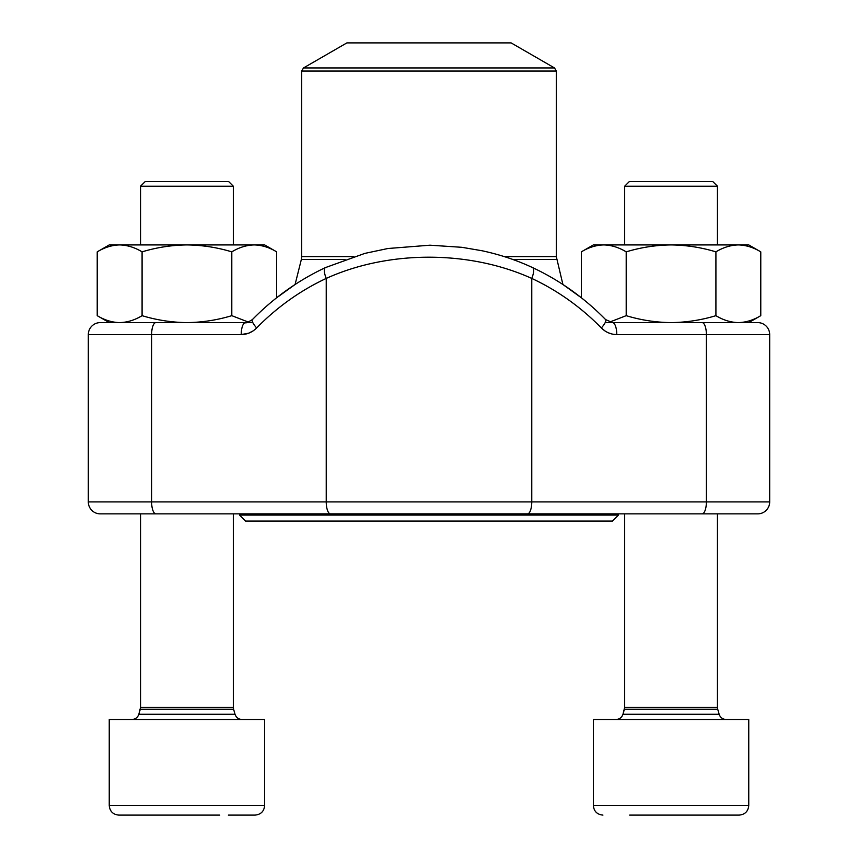 <?xml version="1.0" encoding="UTF-8"?>
<svg xmlns="http://www.w3.org/2000/svg" width="858" height="858" viewBox="0 0 858 858"><rect width="100%" height="100%" fill="white"/><g stroke="black" fill="none" stroke-linecap="round" stroke-linejoin="round"><path stroke-width="1.29" d="M676.501 815.1L739.199 815.1C745.001 814.532 748.187 811.346 748.755 805.533L748.755 719.476L593.361 719.476L593.361 805.533C593.929 811.346 597.114 814.532 602.927 815.1C597.114 814.532 593.929 811.346 593.361 805.533L748.755 805.533C748.187 811.346 745.001 814.532 739.199 815.1L629.654 815.1M145.195 181.564L140.562 186.197L145.195 181.564L228.678 181.564L233.322 186.197L140.562 186.197L140.562 244.916M219.766 815.1L118.801 815.1C112.999 814.532 109.813 811.346 109.245 805.533L264.639 805.533L264.639 719.476L109.245 719.476L109.245 805.533C109.813 811.346 112.999 814.532 118.801 815.1M154.108 815.1L148.67 815.1M255.073 815.1C260.886 814.532 264.071 811.346 264.639 805.533C264.071 811.346 260.886 814.532 255.073 815.1L228.346 815.1M629.322 181.564L712.805 181.564L717.438 186.197L624.678 186.197L629.322 181.564L624.678 186.197L624.678 244.916M638.234 815.1L632.786 815.1M119.648 322.608L109.245 322.608L97.222 315.669C104.537 320.098 112.012 322.415 119.648 322.608C127.295 322.415 134.77 320.098 142.085 315.669L142.085 251.855C156.703 247.426 171.664 245.109 186.937 244.916C202.22 245.109 217.171 247.426 231.799 251.855C239.114 247.426 246.589 245.109 254.225 244.916C261.872 245.109 269.348 247.426 276.662 251.855L276.662 297.758L295.088 284.502L301.34 259.491L345.12 259.491M142.085 315.669C156.703 320.098 171.664 322.415 186.937 322.608C202.22 322.415 217.171 320.098 231.799 315.669L231.799 251.855M97.222 315.669L97.222 251.855C104.537 247.426 112.012 245.109 119.648 244.916C127.295 245.109 134.77 247.426 142.085 251.855M231.799 315.669L248.455 322.115M186.937 322.608L245.506 322.608A11.958 4.279 90 0 0 241.227 334.566C247.168 334.47 252.306 332.271 256.649 327.949A11.958 3.1 44.4 0 1 252.359 319.626M97.222 251.855L109.245 244.916L264.639 244.916L276.662 251.855L264.639 244.916M609.545 322.115L626.201 315.669L626.201 251.855C640.829 247.426 655.78 245.109 671.063 244.916C686.336 245.109 701.297 247.426 715.915 251.855C723.23 247.426 730.705 245.109 738.352 244.916C745.988 245.109 753.463 247.426 760.778 251.855L760.778 315.669C753.463 320.098 745.988 322.415 738.352 322.608C730.705 322.415 723.23 320.098 715.915 315.669L715.915 251.855M626.201 315.669C640.829 320.098 655.78 322.415 671.063 322.608C686.336 322.415 701.297 320.098 715.915 315.669M504.247 256.596L556.306 256.596L562.912 284.502L581.338 297.758L581.338 251.855C588.652 247.426 596.128 245.109 603.775 244.916C611.411 245.109 618.886 247.426 626.201 251.855M605.19 322.608L671.063 322.608M593.361 244.916L581.338 251.855L593.361 244.916L748.755 244.916L760.778 251.855M252.896 331.038L248.627 333.215L241.227 334.566L88.32 334.566A11.958 11.958 0 0 1 100.279 322.608A11.958 11.958 0 0 0 88.32 334.566L88.32 501.919L769.68 501.919A11.958 11.958 0 0 1 757.721 513.867L100.279 513.867A11.958 11.958 0 0 1 88.32 501.919L88.32 334.566A11.958 11.958 0 0 1 100.279 322.608L245.506 322.608C245.388 323.445 247.683 322.436 252.391 319.594C273.874 297.694 298.23 280.362 325.45 267.589A11.958 3.925 64.9 0 0 326.233 278.421L326.233 501.919A11.958 4.279 90 0 0 330.512 513.867M738.352 322.608L757.721 322.608A11.958 11.958 0 0 1 769.68 334.566L616.773 334.566A11.958 4.279 -90 0 0 612.494 322.608L757.721 322.608A11.958 11.958 0 0 1 769.68 334.566L769.68 501.919A11.958 11.958 0 0 1 757.721 513.867A11.958 11.958 0 0 0 769.68 501.919M252.81 322.608L247.908 322.608M125.976 513.867L732.024 513.867M532.582 267.61A11.958 3.925 115.1 0 1 531.767 278.421C469.197 250.107 388.524 250.15 326.233 278.421A256.907 239.854 -90 0 0 256.649 327.949M605.641 319.626A11.958 3.1 135.6 0 1 601.351 327.949C605.716 332.282 610.853 334.481 616.773 334.566M618.468 515.068L612.483 521.042L245.517 521.042L239.532 515.068L618.468 515.068L618.468 513.867M504.858 42.9L346.879 42.9L303.485 67.954L554.515 67.954L511.121 42.9L504.858 42.9M131.95 719.476C135.403 719.272 137.709 717.535 138.846 714.274L140.283 709.244L233.601 709.244L233.322 707.282L140.562 707.282L138.846 714.274L235.028 714.274C236.175 717.535 238.47 719.272 241.924 719.476M616.076 719.476C619.53 719.272 621.825 717.535 622.972 714.274L624.399 709.244L717.717 709.244L717.438 707.282L624.678 707.282L622.972 714.274L719.154 714.274C720.291 717.535 722.597 719.272 726.05 719.476M612.065 334.03L608.472 332.85M605.105 331.038L601.351 327.949A256.907 239.854 90 0 0 531.767 278.421L531.767 501.919A11.958 4.279 90 0 1 527.488 513.867M702.101 322.608A11.958 4.279 -90 0 1 706.381 334.566L706.381 501.919A11.958 4.279 90 0 1 702.101 513.867M155.899 322.608A11.958 4.279 90 0 0 151.619 334.566L151.619 501.919A11.958 4.279 90 0 0 155.899 513.867M556.66 259.491L512.87 259.491M556.306 256.596L556.306 71.053L301.694 71.053L301.694 256.596L353.732 256.596M717.717 709.244L719.154 714.274L717.717 709.244M233.601 709.244L235.028 714.274L233.601 709.244M233.322 707.282L233.322 513.867M233.322 244.916L233.322 186.197L228.678 181.564M140.562 707.282L140.562 513.867M717.438 707.282L717.438 513.867M717.438 244.916L717.438 186.197L712.805 181.564M624.678 707.282L624.678 513.867M748.755 322.608L760.778 315.669M325.45 267.589L364.864 253.389L387.913 248.509L429.965 245.195L461.883 247.308L482.035 250.751C499.828 254.558 516.666 260.167 532.55 267.589C559.77 280.362 584.126 297.694 605.609 319.594L612.494 322.608M239.532 513.867L239.532 515.068M303.485 67.954L301.694 71.053M556.306 71.053L554.515 67.954M301.694 256.596L301.34 259.491"/></g></svg>

